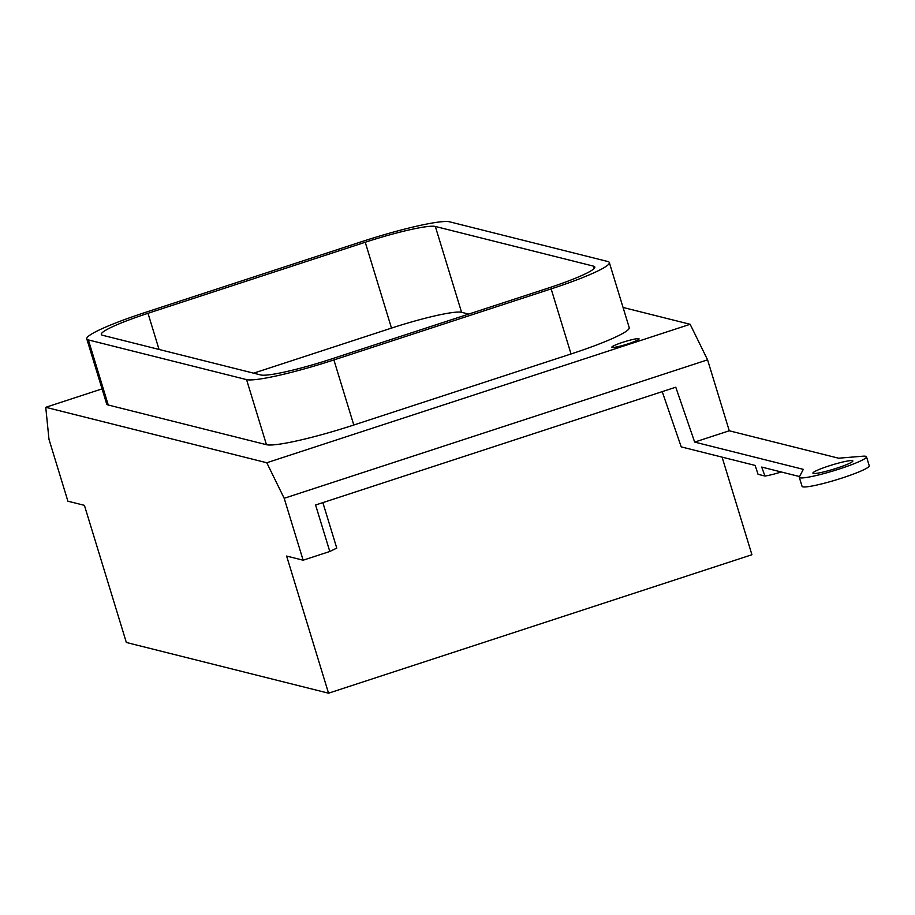 <?xml version="1.0" encoding="UTF-8"?>
<svg xmlns="http://www.w3.org/2000/svg" width="915" height="915" viewBox="0 0 915 915"><rect width="100%" height="100%" fill="white"/><g stroke="black" fill="none" stroke-linecap="round" stroke-linejoin="round"><path stroke-width="1.37" d="M148.001 313.296A61.717 6.668 163 0 0 101.313 334.433A61.717 6.668 163 0 0 102.583 335.279L260.775 374.967A61.717 6.668 -17 0 0 330.864 359.172L548.108 288.122A61.717 6.668 163 0 0 594.807 266.986A61.717 6.668 163 0 0 593.538 266.151L435.334 226.463A61.717 6.668 -17 0 0 365.245 242.246L148.001 313.296L159.05 349.45M329.8 551.482L303.128 560.209L284.188 498.286L707.57 359.835L729.266 430.782L694.657 442.094L675.773 387.205L315.584 505L329.8 551.482L336.766 548.108L322.858 502.621M303.128 560.209L286.624 556.068L328.542 693.193L126.339 642.467L84.409 505.343L67.904 501.203L48.975 439.28L45.75 407.301L102.068 388.875M781.273 471.98A18.986 2.047 163 0 1 764.951 476.04L761.715 467.073L799.538 476.566M662.22 391.631L681.229 446.886L755.138 465.426L758.055 474.313L764.951 476.04M86.776 338.882L106.678 403.961A76.906 8.304 -17 0 0 108.256 405.013L266.459 444.701A76.906 8.304 163 0 0 353.796 425.018L571.04 353.968A76.906 8.304 -17 0 0 629.223 327.627L609.333 262.548A76.906 8.304 -17 0 0 607.743 261.496L449.551 221.807A76.906 8.304 163 0 0 362.214 241.491L144.959 312.541A76.906 8.304 -17 0 0 86.776 338.882A76.906 8.304 -17 0 0 88.366 339.923L246.558 379.611A76.906 8.304 163 0 0 333.895 359.938L551.15 288.888A76.906 8.304 -17 0 0 609.333 262.548M729.266 430.782L838.609 458.209L862.49 456.23A35.136 3.797 163 0 1 866.494 456.779A35.136 3.797 163 0 1 834 470.676A35.136 3.797 163 0 1 799.298 477.321A35.136 3.797 163 0 1 799.367 476.875L803.313 469.361L694.657 442.094M722.084 457.134L751.924 554.73L328.542 693.193M866.494 456.779L869.25 465.804A35.136 3.797 163 0 1 836.768 479.7A35.136 3.797 163 0 1 802.055 486.345L799.298 477.321M813.344 473.444A20.885 2.253 163 0 1 812.92 473.158A20.885 2.253 163 0 1 830.465 465.438A20.885 2.253 163 0 1 852.437 460.657A20.885 2.253 163 0 1 852.871 460.943A20.885 2.253 163 0 1 835.315 468.652A20.885 2.253 163 0 1 813.344 473.444M623.058 307.463L690.15 324.287L266.78 462.75L284.188 498.286M690.15 324.287L707.57 359.835M468.709 314.097L461.572 312.301A61.717 6.668 -17 0 0 391.494 328.096L253.638 373.171M266.78 462.75L45.75 407.301M612.124 347.414A14.24 1.544 163 0 1 611.838 347.22A14.24 1.544 163 0 1 623.801 341.958A14.24 1.544 163 0 1 638.784 338.699A14.24 1.544 163 0 1 639.082 338.893A14.24 1.544 163 0 1 627.107 344.154A14.24 1.544 163 0 1 612.124 347.414M571.04 353.968L551.15 288.888M594.224 268.392L593.538 266.151M266.459 444.701L246.558 379.611M353.796 425.018L333.895 359.938M391.494 328.096L365.245 242.246M108.256 405.013L88.366 339.923M435.334 226.463L461.572 312.301"/></g></svg>
